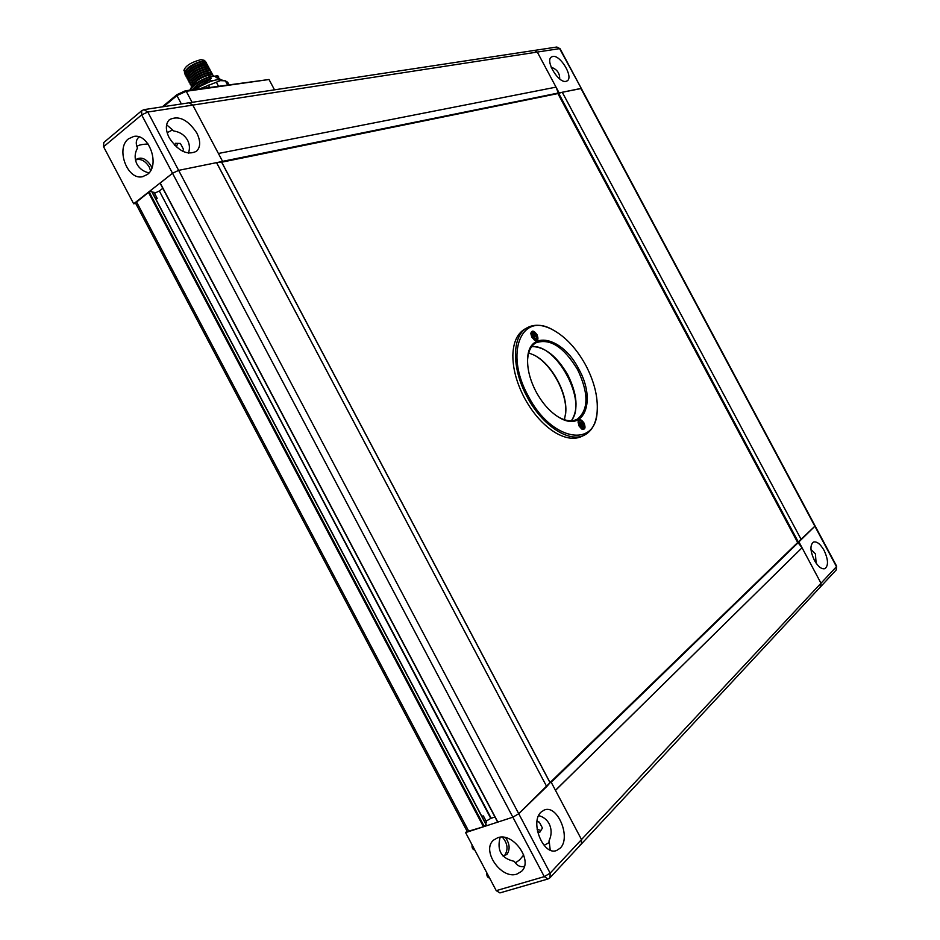 <?xml version="1.0" encoding="UTF-8"?>
<svg xmlns="http://www.w3.org/2000/svg" width="940" height="940" viewBox="0 0 940 940"><rect width="100%" height="100%" fill="white"/><g stroke="black" fill="none" stroke-linecap="round" stroke-linejoin="round"><path stroke-width="1.41" d="M580.239 844.684L581.343 844.026L581.519 839.549L555.458 790.305L802.055 547.75L555.493 790.375M797.802 542.392L802.02 547.703M819.786 587.241L820.691 586.654L820.996 583.223L802.055 547.75M797.86 542.333L550.053 782.55L797.907 542.286L558.207 93.495L562.273 92.249L801.244 539.619L562.249 92.249M559.112 92.896L581.331 88.489L559.617 48.633L537.304 52.064L534.461 50.419L537.304 52.064L559.112 92.896L557.949 93.683L797.602 542.404L798.918 541.875L815.133 525.977L797.907 542.286L558.066 93.53M581.449 843.909L820.691 586.654L820.996 583.223L836.471 566.667L580.897 88.454L562.273 92.249M483.477 826.765L467.274 831.583L135.454 202.958L149.131 191.878L484.206 826.342L483.477 826.765L148.379 192.23M485.957 824.439L151.587 191.349L149.131 191.878M494.934 816.977L490.774 818.399L159.33 190.973L154.513 193.264M159.33 190.973L491.15 818.211M162.796 188.317L159.683 190.75M160.188 182.959L497.848 822.089L160.059 183.136L172.525 173.266L178.635 170.363L216.588 162.643L546.716 786.58L216.541 162.643M550.006 782.644L221.535 162.044L216.588 162.643M550.064 782.773L546.751 786.545M497.848 822.089L512.864 817.189L518.739 813.723L546.716 786.58M490.774 818.399L486.133 821.125M486.039 824.591L484.206 826.342M824.075 550.382C820.361 543.978 816.837 541.205 813.464 542.063C809.857 545.036 810.163 551.122 814.381 560.299C818.082 566.702 821.607 569.487 824.956 568.641C828.587 565.633 828.293 559.547 824.075 550.382M816.12 563.154L815.415 553.836L810.985 549.43M798.918 541.875L820.996 583.223L581.519 839.549L581.343 844.026L550.1 877.619M524.391 866.327L524.367 866.339C520.384 867.385 517.035 865.728 514.309 861.346C501.373 858.49 496.661 850.453 500.162 837.246M502.865 855.87L506.86 854.519C510.232 849.513 509.809 843.897 505.579 837.658M523.721 854.965L519.573 859.912L515.825 862.579L514.967 862.356M474.806 850.054C472.667 849.525 471.751 847.798 472.091 844.884M489.599 878.066C487.472 877.572 486.556 875.845 486.873 872.896M502.406 837.188C507.612 843.333 508.399 849.314 504.804 855.153L503.828 855.917M550.229 850.089L549.113 840.583C551.768 834.873 551.768 829.233 549.125 823.698C546.739 819.445 543.25 816.766 538.644 815.638M560.193 848.162C571.438 837.611 557.385 804.135 544.26 810.022L541.099 812.066C529.561 821.936 543.379 856.223 556.656 850.477L560.193 848.162M516.871 874.094L521.371 871.486C533.72 861.064 513.029 831.7 497.683 837.763L493.641 840.066C480.974 850.159 501.126 879.769 516.871 874.094M482.338 817.248L483.383 815.932L481.762 816.155M549.113 840.583L548.948 842.675L544.178 845.283M547.856 879.018L499.916 892.906L496.238 890.65L544.295 876.644L512.864 817.189L465.594 832.593L496.238 890.65M465.594 832.593L467.086 831.207M551.192 782.233L581.519 839.549L550.147 873.131L544.295 876.644L547.985 878.982L549.994 877.737L550.147 873.131L178.635 170.363L172.525 173.266L141.658 114.88L103.576 146.746L133.68 203.78L172.525 173.266L512.864 817.189L518.739 813.723L550.088 782.609M485.639 823.475L486.673 822.159L483.383 815.932M552.744 56.459L551.38 57.023C544.918 60.83 558.619 83.542 566.033 81.345L567.266 80.828C573.706 77.045 560.322 54.579 552.744 56.459M559.688 78.937C559.817 73.156 556.985 69.254 551.192 67.234M221.675 162.126L222.604 161.41L192.794 105.104L189.081 102.789L556.832 47.024L560.064 48.704L556.703 47.047M137.064 147.016L137.24 146.346C138.38 145.077 141.999 144.302 148.085 143.996M151.869 167.919L150.917 165.651C146.335 158.872 141.599 156.698 136.735 159.107L135.607 160.599M149.037 172.866C143.656 171.703 139.637 168.8 136.97 164.171C134.385 158.696 134.561 153.326 137.51 148.073C135.454 143.409 135.959 139.719 139.026 137.017L139.132 136.923M136.1 159.788C140.965 158.531 145.347 160.928 149.249 166.991L150.553 170.728M188.4 153.15C189.986 148.814 189.727 144.525 187.624 140.295C184.581 135.078 179.998 131.988 173.853 131.013L166.603 124.797M169.235 137.839C178.248 151.211 187.342 155.688 196.495 151.27C200.62 147.122 200.714 141.024 196.801 132.975C187.847 119.58 178.718 115.138 169.423 119.65C165.417 123.775 165.358 129.838 169.235 137.839M156.111 199.574L157.192 198.352L155.523 198.469M173.853 131.013L172.326 130.049L167.144 132.693M147.333 174.511C160.434 165.452 149.096 133.198 133.891 136.406L128.486 138.826C115.479 148.379 127.276 180.351 142.422 176.732L147.333 174.511M103.576 146.746L103.788 142.528M135.654 203.346L133.68 203.78M222.604 161.41L178.635 170.363L147.792 112.025L143.996 109.627M157.192 198.352L153.96 192.218L152.28 192.324M537.539 831.653L539.783 832.288L542.439 828.023L539.325 822.136L537.022 821.501M537.128 829.362L540.935 830.431M182.76 151.317L183.453 149.237L180.398 143.456L175.451 143.315L174.758 145.394M177.637 143.374L176.426 146.981M218.397 153.479L556.034 87.138L218.397 153.479M556.01 87.091L537.304 52.064L147.792 112.025L141.658 114.88L141.705 110.697L144.149 109.604L189.234 102.777L192.794 105.104L218.362 153.408M222.569 161.351L558.301 93.013L556.034 87.138M558.301 93.013L221.711 162.174M185.086 72.615L188.599 67.328C194.557 63.262 199.844 61.194 204.474 61.088L207.634 65.06M201.947 61.535L205.249 62.24L205.343 62.98M205.249 62.24L204.238 60.336L200.984 59.608C191.079 62.287 185.392 65.882 183.923 70.418L184.546 71.593M185.168 71.135L187.025 71.158M195.591 83.637L209.879 76.41L212.24 76.352M195.755 83.507L209.89 76.434L212.487 76.446M185.098 72.639L185.086 71.346M185.309 70.829L188.611 67.316L184.463 72.321M186.191 72.991C189.739 68.291 195.273 64.954 202.782 62.992L205.084 62.956M189.081 75.482L186.108 74.554M186.32 72.756L186.472 72.486C190.397 67.915 195.837 64.766 202.782 63.015L204.861 62.933M190.127 77.362L188.717 77.315M187.107 75.2L187.119 76.457C185.133 73.837 197.341 65.753 203.792 64.907L206.107 64.872M187.33 74.683L187.483 74.413C191.408 69.854 196.848 66.693 203.804 64.93L206.436 64.989M189.046 79.066L188.129 78.361L189.046 79.078M188.212 76.845C191.748 72.157 197.283 68.82 204.803 66.822L207.493 66.904M188.341 76.61L188.493 76.352C192.406 71.793 197.858 68.62 204.814 66.846L207.458 66.904M189.222 78.772C192.759 74.084 198.293 70.747 205.825 68.737L208.516 68.82M189.14 80.276L189.116 79.054M189.351 78.537L189.492 78.279C193.417 73.72 198.857 70.547 205.837 68.761L207.928 68.667M193.217 83.073L191.713 83.025M190.221 80.699C193.758 76.023 199.304 72.674 206.835 70.665L209.174 70.606M190.362 80.464L190.503 80.206C194.427 75.658 199.868 72.474 206.847 70.676L208.95 70.582M192.712 84.929L192.183 86.01M191.114 82.955C194.322 78.231 199.903 74.765 207.858 72.58L210.196 72.521M191.372 82.391L191.513 82.133C195.426 77.585 200.878 74.413 207.858 72.592L209.538 72.756M192.242 84.541C195.779 79.888 201.313 76.54 208.868 74.495L211.582 74.566M192.371 84.318L192.524 84.06C196.437 79.524 201.888 76.34 208.88 74.519L210.995 74.413M210.971 73.038L210.725 74.366L210.525 72.65M191.29 86.445L190.726 83.519C196.672 77.268 203.545 73.649 211.371 72.662L209.972 72.498M191.302 87.49L191.737 85.458C197.682 79.207 204.567 75.576 212.393 74.577L213.78 76.269M211.371 72.662L212.651 74.612M190.268 84.529L189.716 81.592C195.649 75.341 202.523 71.734 210.337 70.747L211.653 72.697M211.042 73.614L210.36 74.354M189.257 82.626L188.705 79.665C194.639 73.414 201.501 69.807 209.314 68.832L210.654 70.794M188.247 80.711L187.706 77.738C193.617 71.487 200.479 67.88 208.292 66.916L209.643 68.879M187.225 78.807L186.696 75.799C192.606 69.56 199.456 65.965 207.258 65.001L208.645 66.963M186.214 76.892L185.685 73.872C191.584 67.633 198.434 64.038 206.236 63.086L204.626 62.898M185.192 74.989L184.675 71.945C190.562 65.706 197.412 62.111 205.214 61.171L206.636 63.145M218.585 76.481L217.61 75.764L208.797 76.939C201.054 79.759 195.262 83.225 191.431 87.326L190.138 89.57M218.48 78.055L217.868 75.917L215.918 77.291L219.079 78.208L217.211 79.747M212.593 80.781L209.409 79.9L193.346 89.653M209.456 79.994L193.523 89.629M209.409 79.9L211.183 78.126L208.128 77.491C199.151 81.216 193.088 85.376 189.951 89.981L189.868 90.146M208.187 77.585C199.151 81.334 193.088 85.517 189.974 90.123M219.984 79.688L219.126 78.302M217.199 77.808L216.118 77.679M219.878 78.913L219.079 78.208M217.857 77.926L215.918 77.291M211.383 78.502C203.369 81.216 197.142 84.964 192.7 89.746M211.183 78.126C202.746 81.005 196.401 84.906 192.148 89.817M212.452 80.523L200.208 86.327M208.128 77.491L208.797 76.939M191.431 87.326L190.468 88.877M203.31 62.921L204.192 61.558M181.373 103.964L176.943 95.586L163.607 106.655M274.504 89.84L269.028 79.501L186.226 91.274L192.089 102.343M162.268 106.855L176.908 94.693L185.321 90.792L269.028 79.501M185.321 90.792L186.226 91.274L176.943 95.586L176.908 94.693M220.536 79.794L217.058 79.759C209.984 81.075 202.876 84.259 195.72 89.312M227.48 84.812L225.377 80.852L220.407 80.629L200.103 88.689M209.526 87.361L208.328 85.094M216.306 82.109L218.421 86.092M227.715 82.379L225.377 80.852M565.668 413.541L565.68 413.33C567.443 393.566 551.933 364.685 534.543 355.32M528.703 352.911L534.437 355.261C551.733 363.956 567.525 392.838 565.751 412.507L564.423 419.745M571.191 420.768C587.947 402.014 556.48 343.194 531.617 346.719M537.022 334.699C533.932 330.457 531.852 330.022 530.783 333.406L531.77 337.131L534.789 340.386C538.009 341.138 538.749 339.246 537.022 334.699M584.057 423.094C581.155 419.04 579.158 418.641 578.053 421.896L579.075 426.043L581.766 429.051C585.08 429.897 585.843 427.912 584.057 423.094M525.272 328.836L524.25 329.411C517.129 333.947 513.334 342.442 512.864 354.873C512.735 368.457 516.577 382.791 524.414 397.902C533.062 413.718 543.402 425.327 555.458 432.741C566.033 438.804 575.069 439.897 582.553 436.019L584.046 435.267M528.174 395.893C550.957 440.778 595.725 448.756 597.147 411.673C598.145 397.279 594.397 381.899 585.902 365.519C576.572 348.505 565.34 336.497 552.203 329.494C521.371 311.939 504.31 352.935 528.174 395.893M597.006 412.942C595.866 423.564 591.894 430.826 585.091 434.75C570.181 443.786 542.216 426.043 526.952 396.539C511.524 368.233 511.912 336.179 526.717 328.013C533.615 324.041 541.84 324.394 551.404 329.082L552.45 329.623M536.059 391.745C530.207 380.465 527.387 369.784 527.598 359.714C527.822 328.718 562.649 336.567 578.864 369.22C596.489 400.217 584.527 433.082 559.206 417.513C550.229 412.131 542.509 403.542 536.059 391.745M558.337 416.996L558.454 417.055C565.856 421.179 572.166 421.86 577.407 419.111C588.663 409.758 588.769 393.331 577.712 369.831C563.871 346.872 549.877 337.883 535.718 342.889C530.936 345.885 528.221 351.419 527.61 359.48M531.77 346.507C545.036 346.801 557.067 356.331 567.901 375.084C577.36 394.412 578.547 409.64 571.449 420.756M532.111 333.806L532.71 337.531L533.85 337.307L535.072 338.964L534.754 336.814L535.542 335.991L532.686 333.488L532.428 334.382M532.745 336.05L535.177 335.51L533.462 337.248M530.783 333.7C531.84 331.268 533.579 331.726 536 335.051C537.551 338.835 537.022 340.538 534.413 340.163M534.672 338.412L535.565 338.659M532.674 337.484L533.274 337.225M533.979 336.731L534.978 336.297M533.72 337.296L534.754 336.814M532.851 335.815L533.826 335.157M533.509 335.874L534.39 335.239M579.346 422.365L579.322 423.071M581.625 423.082L582.271 424.011L580.286 425.867L582.447 427.512L582.87 426.936L581.86 425.174L582.377 423.952L579.534 422.201L579.604 425.761L580.286 426.725L580.709 426.173L580.039 426.431M578.041 422.189C578.899 420.015 580.415 420.204 582.589 422.741C584.727 427.065 584.327 429.087 581.402 428.816M581.895 426.713L582.87 426.936M580.932 424.915L581.966 424.504M580.286 425.867L581.86 425.174M581.531 426.349L582.212 425.996M579.616 423.482L580.203 423.141M579.968 424.175L580.791 423.646M580.38 424.128L581.284 423.541M798.366 542.486L551.228 782.303M558.642 93.283L798.33 542.039M468.896 831.524L136.394 201.642M836.248 569.934L836.659 566.256L836.154 570.028L820.784 586.56M103.682 142.61L141.811 110.615M560.064 48.704L836.659 566.256M221.652 162.068L550.111 782.668M160.059 183.136L497.636 822.089M486.145 824.439L151.775 191.361M143.068 176.603L142.422 176.732M558.125 93.518L221.711 162.185M203.158 63.403L202.159 61.511M194.192 84.682L193.487 83.366M192.477 81.439L191.454 79.512M189.234 75.306L188.223 73.414M205.895 64.472L206.447 63.497M206.706 66.728L208.292 66.916M187.988 77.233L187.389 77.15M207.705 68.644L209.314 68.832M207.916 68.267L208.469 67.281M210.337 70.747L208.833 70.347M208.927 70.159L209.491 69.172M210.959 73.954L211.512 72.956M212.734 76.41L211.794 76.305M191.737 85.458L192.524 84.06M212.393 74.577L210.772 74.389M190.726 83.519L191.513 82.133M189.716 81.592L190.503 80.206M188.705 79.665L189.492 78.279M187.706 77.738L188.493 76.352M186.696 75.799L187.483 74.413M207.258 65.001L205.649 64.813M185.685 73.872L186.472 72.486M184.675 71.945L185.462 70.559M205.214 61.171L204.474 61.088M217.446 77.844L216.846 77.738M189.951 89.981L190.597 88.595M227.597 82.085L228.925 84.612M220.266 79.736L225.53 80.875M565.751 412.507L565.68 413.33M576.667 419.487L577.407 419.111M524.25 329.411L526.717 328.013M558.454 417.055L559.206 417.513M552.203 329.494L551.404 329.082M512.829 355.708L512.864 354.873"/></g></svg>
